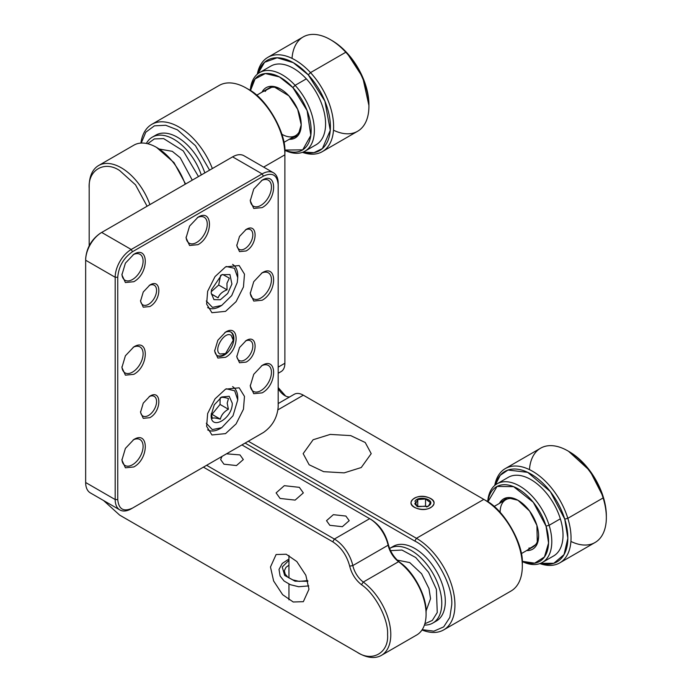 <?xml version="1.0" encoding="UTF-8"?>
<svg xmlns="http://www.w3.org/2000/svg" width="692" height="692" viewBox="0 0 692 692"><rect width="100%" height="100%" fill="white"/><g stroke="black" fill="none" stroke-linecap="round" stroke-linejoin="round"><path stroke-width="1.04" d="M422.008 629.962A54.452 31.434 -120 0 0 443.659 629.91A54.452 31.434 -120 0 0 454.938 604.981A54.452 31.434 -120 0 0 416.437 538.298L414.828 541.075C433.088 549.707 453.381 584.852 451.729 604.981L449.826 617.402L443.702 626.883L433.875 631.165L422.189 629.677M278.175 403.566L294.247 394.284A18.148 10.475 60 0 1 303.321 395.184L483.812 499.39A54.452 31.434 60 0 1 522.322 566.082A54.452 31.434 60 0 1 511.042 591.011L443.659 629.91M248.307 441.228L416.437 538.298L483.812 499.39L485.421 500.316C503.672 508.957 523.965 544.102 522.322 564.231L522.322 566.082M414.508 498.283C403.73 504.001 420.649 513.767 430.554 507.547C441.332 501.83 424.412 492.055 414.508 498.283M313.121 439.749L330.214 434.412L350.706 435.605L365.229 442.508L371.215 453.641L361.25 467.532L344.158 472.87L323.666 471.667L309.142 464.764L303.157 453.641L313.121 439.749M289.619 396.957A13.615 7.863 60 0 1 284.888 395.66A13.615 7.863 60 0 1 278.175 388.636M212.357 168.554A54.452 31.434 -120 0 0 179.003 127.051A54.452 31.434 -120 0 0 151.782 124.352L219.156 85.453A54.452 31.434 60 0 1 246.387 88.152L246.387 88.152A54.452 31.434 60 0 1 284.888 154.835L284.888 363.257A18.148 10.475 60 0 1 281.125 371.569L278.175 373.273M151.782 124.352A54.452 31.434 -120 0 0 140.909 143.088M141.246 143.062L145.796 132.198L154.42 125.832L165.691 125.269L177.403 129.828L195.438 145.683L209.581 170.163M414.828 541.075L245.098 443.079M263.643 167.101L284.888 154.835L284.888 152.984C286.531 132.855 266.247 97.71 247.987 89.078L246.387 88.152M278.175 387.529L285.658 396.066M284.888 154.835L284.888 152.984M357.107 652.201L358.707 653.136A45.378 26.201 -120 0 0 381.396 655.376A45.378 26.201 -120 0 0 390.79 634.607A45.378 26.201 -120 0 0 363.291 582.058L361.458 584.688C375.211 593.805 388.541 619.271 387.581 634.607C388.939 652.807 372.192 662.478 357.107 652.201L119.673 515.125L103.592 500.55M241.915 444.913L371.275 519.597C379.657 525.038 385.297 533.151 388.186 543.921C390.15 551.585 394.077 557.769 399.959 562.458L398.583 561.679A45.378 26.201 60 0 1 426.09 614.228A45.378 26.201 60 0 1 416.688 635.005L381.396 655.376M203.413 467.143L332.774 541.827C341.156 547.268 346.787 555.373 349.685 566.151L352.825 565.58A18.148 10.475 -120 0 0 363.291 582.058L398.583 561.679A18.148 10.475 60 0 1 388.117 545.209L388.186 543.921M206.623 465.292L334.374 539.051L369.666 518.671A27.222 15.717 60 0 1 388.117 545.209L352.825 565.58A27.222 15.717 -120 0 0 334.374 539.051L332.774 541.827M299.351 487.341L303.338 492.894L295.129 500.108L280.096 498.456L276.108 492.894L284.317 485.68L299.351 487.341M226.518 453.814L239.994 454.921L243.316 459.549L236.474 465.56L223.948 464.185L220.627 459.549L222.028 456.4M329.833 525.314L326.512 520.678L333.345 514.675L345.87 516.05L349.2 520.678L342.358 526.69L329.833 525.314M149.896 204.616A45.378 26.201 60 0 0 121.273 167.793A45.378 26.201 -120 0 0 98.593 165.544A45.378 26.201 -120 0 0 89.19 186.312L89.19 188.163C87.832 169.964 104.587 160.293 119.673 170.569L135.52 184.85L147.093 206.233M89.19 188.163L89.19 245.651M361.458 584.688C355.576 580 351.648 573.815 349.685 566.151M270.477 566.99L276.108 554.526L286.22 554.231L296.807 561.532L305.829 575.242L308.978 589.221L303.338 601.685L293.226 601.988L282.639 594.688L273.617 580.969L270.477 566.99M98.593 165.544L133.885 145.164A45.378 26.201 60 0 1 156.574 147.413L156.574 147.413A45.378 26.201 60 0 1 185.188 184.236M121.238 516.033A45.378 26.201 -120 0 0 121.273 516.05L358.707 653.136M426.09 614.228L426.09 612.377C427.042 597.04 413.712 571.575 399.959 562.458M185.594 184.003L174.021 162.629L156.574 147.413M119.88 509.952L90.358 492.903A22.689 13.096 -60 0 1 85.661 482.523L85.661 260.227A22.689 13.096 -60 0 1 101.707 232.443L100.418 233.178C91.526 239.406 86.604 247.926 85.661 258.747L85.661 260.227L115.183 277.267L115.183 499.563A22.689 13.096 120 0 0 119.88 509.952A22.689 13.096 120 0 0 131.22 508.828L262.13 433.244A22.689 13.096 120 0 0 262.156 433.235L263.418 432.509L262.13 433.244M278.175 184.652L278.175 183.164A22.689 13.096 120 0 0 273.478 172.784A22.689 13.096 120 0 0 262.13 173.9L131.22 249.483A22.689 13.096 120 0 0 115.183 277.267L117.744 277.267C118.687 266.446 123.609 257.926 132.509 251.706L263.418 176.123C272.311 172.074 277.233 174.912 278.175 184.652L278.175 406.939C277.233 417.76 272.311 426.281 263.418 432.509L132.509 508.084C123.609 512.141 118.687 509.295 117.744 499.563L117.744 277.267M273.478 172.784L243.956 155.735A22.689 13.096 -60 0 0 232.616 156.859L100.418 233.178M197.306 217.651A14.973 8.641 -60 0 1 204.166 217.253A14.973 8.641 -60 0 1 206.458 229.251A14.973 8.641 -60 0 1 196.675 242.442A14.973 8.641 -60 0 1 189.193 243.186A14.973 8.641 -60 0 1 186.105 237.045M197.964 217.253C213.266 207.661 213.266 236.577 197.964 244.665L189.565 245.496L186.087 237.814L189.565 226.111L197.964 217.253M225.557 266.896L239.164 265.546L244.484 274.153L243.454 286.972L236.084 301.643L225.557 311.357L211.942 312.706L206.623 304.099L207.652 291.28L215.022 276.61L225.557 266.896M225.557 433.616L211.942 434.965L206.623 426.358L207.652 413.539L215.022 398.869L225.557 389.155L239.164 387.805L244.484 396.412L243.454 409.232L236.084 423.911L225.557 433.616M225.557 332.099C239.622 323.294 239.622 349.867 225.557 357.297L217.842 358.058L214.641 351L217.842 340.248L225.557 332.099M262.13 272.821C277.44 263.237 277.44 292.154 262.13 300.242L253.739 301.072L250.262 293.391L253.739 281.687L262.13 272.821M133.79 346.926C149.1 337.333 149.1 366.25 133.79 374.337L125.399 375.168L121.922 367.487L125.399 355.783L133.79 346.926M262.13 180.205C277.44 170.613 277.44 199.53 262.13 207.617L253.739 208.448L250.262 200.766L253.739 189.063L262.13 180.205M262.13 365.445C277.44 355.861 277.44 384.778 262.13 392.866L253.739 393.696L250.262 386.006L253.739 374.311L262.13 365.445M133.79 439.541C149.1 429.957 149.1 458.874 133.79 466.962L125.399 467.792L121.922 460.102L125.399 448.407L133.79 439.541M133.79 254.301C149.1 244.708 149.1 273.625 133.79 281.713L125.399 282.544L121.922 274.862L125.399 263.159L133.79 254.301M246.093 340.62C258.09 333.112 258.09 355.774 246.093 362.115L239.51 362.764L236.785 356.743L239.51 347.566L246.093 340.62M246.093 229.476C258.09 221.959 258.09 244.622 246.093 250.962L239.51 251.62L236.785 245.591L239.51 236.422L246.093 229.476M149.835 396.196C161.833 388.679 161.833 411.342 149.835 417.683L143.253 418.34L140.528 412.311L143.253 403.142L149.835 396.196M149.835 285.052C161.833 277.535 161.833 300.198 149.835 306.539L143.253 307.187L140.528 301.167L143.253 291.998L149.835 285.052M214.667 350.221A13.615 7.863 120 0 0 217.461 355.749A13.615 7.863 120 0 0 224.269 355.074A13.615 7.863 120 0 0 233.161 343.076A13.615 7.863 120 0 0 231.076 332.169A13.615 7.863 120 0 0 224.891 332.506M250.279 292.621A14.973 8.641 120 0 0 253.358 298.762A14.973 8.641 120 0 0 260.849 298.018A14.973 8.641 120 0 0 270.633 284.819A14.973 8.641 120 0 0 268.332 272.821A14.973 8.641 120 0 0 261.472 273.228M121.939 366.717A14.973 8.641 120 0 0 125.018 372.858A14.973 8.641 120 0 0 132.509 372.114A14.973 8.641 120 0 0 142.292 358.923A14.973 8.641 120 0 0 139.992 346.917A14.973 8.641 120 0 0 133.132 347.323M261.472 180.603A14.973 8.641 -60 0 1 268.332 180.197A14.973 8.641 -60 0 1 270.633 192.203A14.973 8.641 -60 0 1 260.849 205.394A14.973 8.641 120 0 1 253.358 206.138A14.973 8.641 120 0 1 250.279 199.997M250.279 385.236A14.973 8.641 120 0 0 253.358 391.378A14.973 8.641 120 0 0 260.849 390.643A14.973 8.641 120 0 0 270.633 377.443A14.973 8.641 120 0 0 268.332 365.445A14.973 8.641 120 0 0 261.472 365.852M121.939 459.341A14.973 8.641 120 0 0 125.018 465.482A14.973 8.641 120 0 0 132.509 464.739A14.973 8.641 120 0 0 142.292 451.539A14.973 8.641 120 0 0 139.992 439.541A14.973 8.641 120 0 0 133.132 439.948M121.939 274.093A14.973 8.641 120 0 0 125.018 280.234A14.973 8.641 120 0 0 132.509 279.49A14.973 8.641 120 0 0 142.292 266.299A14.973 8.641 120 0 0 139.992 254.301A14.973 8.641 120 0 0 133.132 254.699M236.811 355.965A11.34 6.548 120 0 0 239.129 360.454A11.34 6.548 120 0 0 244.804 359.892A11.34 6.548 120 0 0 252.217 349.892A11.34 6.548 120 0 0 250.478 340.801A11.34 6.548 120 0 0 245.426 341.035M236.811 244.812A11.34 6.548 120 0 0 239.129 249.302A11.34 6.548 120 0 0 244.804 248.739A11.34 6.548 120 0 0 252.217 238.749A11.34 6.548 120 0 0 250.478 229.657A11.34 6.548 120 0 0 245.426 229.891M140.554 411.532A11.34 6.548 120 0 0 142.881 416.022A11.34 6.548 120 0 0 148.546 415.459A11.34 6.548 120 0 0 155.96 405.469A11.34 6.548 120 0 0 154.221 396.378A11.34 6.548 120 0 0 149.169 396.611M140.554 300.389A11.34 6.548 120 0 0 142.881 304.878A11.34 6.548 120 0 0 148.546 304.316A11.34 6.548 120 0 0 155.96 294.316A11.34 6.548 120 0 0 154.221 285.225A11.34 6.548 120 0 0 149.169 285.459M426.064 611.01L430.554 598.684L428.971 588.572L421.601 573.746L409.699 562.561L397.26 560.131M390.548 550.633L401.957 550.053L415.71 557.51L428.582 572.327L436.384 589.316L437.257 612.498L432.327 620.413L424.827 623.777M424.421 625.058A43.103 24.886 -120 0 0 432.855 623.051A43.103 24.886 -120 0 0 439.472 588.546A43.103 24.886 -120 0 0 389.752 548.384A43.103 24.886 -120 0 0 389.605 548.471M432.855 623.051L436.384 621.009A43.103 24.886 -120 0 0 443.001 586.505A43.103 24.886 -120 0 0 393.281 546.351L389.752 548.384M159.342 149.04L172.265 151.323L180.231 157.741L192.272 180.154M147.673 143.728L154.342 138.919L163.649 138.608L183.293 150.951L198.483 176.564M201.294 174.946A43.103 24.886 -120 0 0 185.508 148.668A43.103 24.886 -120 0 0 152.318 137.146A43.103 24.886 -120 0 0 146.358 143.443M204.823 172.905A43.103 24.886 -120 0 0 189.037 146.626A43.103 24.886 -120 0 0 155.847 135.104L152.318 137.146M426.67 506.976L425.537 506.129L425.537 498.967L417.743 499.555L416.247 502.487L414.742 503.75L416.956 506.241M425.537 506.129L417.743 506.734L417.743 499.555M427.319 506.752L428.824 505.489L430.32 502.565L425.537 498.967M414.984 501.112C418.599 495.394 434.515 499.2 430.078 504.719L428.097 506.362L416.973 506.362L414.984 501.112M433.01 505.419C439.178 497.747 417.068 492.47 412.051 500.411C405.884 508.075 427.993 513.36 433.01 505.419M228.481 398.505C224.035 397.26 221.371 396.983 220.506 397.684C221.57 397.026 224.234 397.303 228.481 398.505L227.201 403.159L228.395 409.249C224.07 411.653 221.388 414.958 220.333 419.17L211.994 414.352L220.056 404.431L220.108 398.047M211.155 415.139L214.278 404.811L221.7 396.992L229.19 396.265L232.252 403.185C232.702 418.634 210.454 431.237 211.155 415.139L211.155 415.252M226.232 388.783L234.692 390.79L237.745 399.898L233.005 415.788L221.708 427.691L212.314 429.602L206.311 423.279M207.635 429.862A24.955 14.411 120 0 0 220.099 428.616L221.708 427.691M220.333 419.17C216.034 417.959 213.378 417.683 212.357 418.34C213.499 417.674 216.163 417.951 220.333 419.17C221.232 415.079 223.923 411.775 228.395 409.249L220.056 404.431M211.32 414.283L211.994 414.352M211.242 413.704L212.357 418.34M237.745 398.237A24.955 14.411 120 0 0 237.745 398.047A24.955 14.411 120 0 0 232.59 386.638M222.738 274.473L229.346 278.149L222.738 274.473L220.696 275.364M229.346 278.149L226.95 283.279L227.028 289.836C222.417 291.6 219.442 294.273 218.11 297.854L211.493 294.178L218.11 297.854C219.278 294.368 222.253 291.695 227.028 289.836L218.689 285.017L220.584 275.442M211.493 289.758L221.7 274.724L229.943 274.551L231.915 284.049L227.685 293.477L220.35 299.757L213.949 299.627L211.155 292.993L211.493 289.758M226.241 266.515L234.432 268.28L237.745 277.639L237.235 282.561L231.716 295.596L221.708 305.423L212.47 307.386L206.311 301.011M207.635 307.594A24.955 14.411 120 0 0 220.099 306.357L221.708 305.423M211.216 291.739L218.689 285.017M211.475 294.022L218.11 297.854M237.745 277.639L237.745 275.788A24.955 14.411 120 0 0 232.59 264.37M219.9 354.001L225.557 353.595L233.256 340.256L231.215 335.404C224.788 330.361 212.851 349.97 219.9 354.001M217.15 355.55A13.615 7.863 120 0 0 223.628 354.702L225.557 353.595M233.256 340.256L233.256 338.033A13.615 7.863 120 0 0 230.747 331.996M292.024 58.379A54.452 31.434 60 0 1 330.404 39.643A54.452 31.434 60 0 1 345.801 52.237L310.509 72.617A54.452 31.434 60 0 0 257.312 74.2A54.452 31.434 60 0 1 267.882 57.324L303.183 36.944A54.452 31.434 60 0 1 345.801 52.237L346.761 52.644L362.729 77.314L368.897 105.392A52.185 30.128 -120 0 0 368.905 104.475A52.185 30.128 -120 0 0 346.761 52.644L345.801 52.237A54.452 31.434 60 0 1 368.905 106.326A54.452 31.434 60 0 1 333.492 130.2M322.334 151.635L357.626 131.255A54.452 31.434 60 0 0 345.801 52.237L310.509 72.617A54.452 31.434 60 0 1 322.334 151.635A54.452 31.434 60 0 1 302.43 152.352A54.452 31.434 60 0 0 333.38 131.454A54.452 31.434 60 0 0 310.509 72.617L308.26 74.866A52.185 30.128 60 0 1 330.3 129.793A52.185 30.128 60 0 1 303.122 152.084L313.943 152.672L322.411 148.572L330.266 130.33L324.903 101.153L308.26 74.866L293.278 62.669L277.189 57.773L264.56 62.271L257.882 73.733A52.185 30.128 60 0 1 308.26 74.866L310.509 72.617A54.452 31.434 60 0 0 267.882 57.324M304.964 151.185L316.192 144.697A45.378 26.201 -120 0 0 306.34 78.853L295.103 85.332A45.378 26.201 60 0 1 304.964 151.185A45.378 26.201 60 0 1 284.819 150.285A45.378 26.201 60 0 0 313.917 136.281A45.378 26.201 60 0 0 295.103 85.332L292.863 87.59A43.103 24.886 60 0 1 310.864 135.078A43.103 24.886 60 0 1 284.801 150.069L302.724 149.844L310.82 135.39L307.11 110.556L292.863 87.59L279.464 76.942L265.339 73.542L255.071 78.94L250.478 90.609A43.103 24.886 60 0 1 292.863 87.59L295.103 85.332A45.378 26.201 -120 0 0 250.288 90.488A45.378 26.201 -120 0 1 259.587 72.591L270.823 66.103A45.378 26.201 -120 0 1 306.34 78.853L295.103 85.332A45.378 26.201 -120 0 0 259.587 72.591M262.008 92.148A29.038 16.764 60 0 1 280.675 89.104A29.038 16.764 60 0 1 288.884 95.816A29.038 16.764 60 0 1 301.21 124.672A29.038 16.764 60 0 1 289.23 139.308L298.105 135.398L301.21 124.845L297.681 109.362L288.884 95.816L273.375 86.439L262.008 92.148M281.324 89.493A27.222 15.717 -120 0 0 265.192 91.465M281.826 134.222A27.222 15.717 -120 0 0 301.193 123.929M346.761 52.644A52.185 30.128 -120 0 0 332.013 40.569L330.404 39.643M529.458 469.626A54.452 31.434 60 0 1 567.838 450.881A54.452 31.434 60 0 1 603.13 497.937L603.26 496.908A52.185 30.128 -120 0 0 569.438 451.815M559.767 562.873A54.452 31.434 60 0 0 567.829 518.317L564.759 519.138A52.185 30.128 60 0 1 540.547 563.331L553.816 563.279L564.032 554.595L567.838 538.212L564.759 519.138L550.322 491.579L527.728 472.351L507.997 470.032L500.221 475.309L495.316 484.98A52.185 30.128 60 0 1 528.212 472.584A52.185 30.128 60 0 1 564.759 519.138L567.829 518.317A54.452 31.434 60 0 0 528.316 469.089A54.452 31.434 60 0 0 494.745 485.447A54.452 31.434 60 0 1 505.316 468.562A54.452 31.434 60 0 1 567.829 518.317L603.13 497.937A54.452 31.434 60 0 1 595.059 542.502L559.767 562.873A54.452 31.434 60 0 1 539.864 563.591A54.452 31.434 60 0 0 567.829 518.317L603.13 497.937L603.26 496.908L589.878 470.742L568.651 451.366M505.316 468.562L540.608 448.191A54.452 31.434 60 0 1 603.13 497.937A54.452 31.434 60 0 1 606.339 517.573A54.452 31.434 60 0 1 570.917 541.438M542.398 562.423L553.626 555.944A45.378 26.201 60 0 0 560.347 518.81L549.119 525.297A45.378 26.201 60 0 1 542.398 562.423A45.378 26.201 60 0 1 522.244 561.532A45.378 26.201 60 0 0 549.119 525.297L546.04 526.11A43.103 24.886 -120 0 1 522.235 561.316L534.639 563.167L544.448 556.973L548.557 543.038L546.04 526.11L533.281 502.288L513.62 486.658L497.064 486.441L487.903 501.847A43.103 24.886 60 0 1 513.922 486.779A43.103 24.886 60 0 1 546.04 526.11L549.119 525.297A45.378 26.201 60 0 0 514.407 483.526A45.378 26.201 60 0 0 487.722 501.735A45.378 26.201 60 0 1 497.02 483.838A45.378 26.201 60 0 1 549.119 525.297L560.347 518.81A45.378 26.201 -120 0 0 508.248 477.35L497.02 483.838M536.923 525.444A29.038 16.764 60 0 1 538.635 535.911A29.038 16.764 60 0 1 526.664 550.555L537.295 543.557L536.923 525.444A29.038 16.764 60 0 0 518.1 500.342A29.038 16.764 60 0 0 499.434 503.395L507.262 497.66L517.953 500.255L529.596 511.051L536.923 525.444M528.844 548.133A27.222 15.717 -120 0 0 538.627 535.15M518.732 500.723A27.222 15.717 -120 0 0 500.134 512.348M606.339 517.573L606.339 515.722A52.185 30.128 -120 0 0 603.26 496.908M277.976 409.811L303.321 395.184M284.888 363.257L278.175 367.132M132.509 251.706L131.22 249.483L101.707 232.443M232.616 156.859L262.13 173.9L263.418 176.123M117.744 499.563L115.183 499.563L85.661 482.523M131.22 508.828L132.509 508.084M288.945 560.304L282.232 567.033L284.697 575.459L295.043 581.202L307.897 581.271M288.945 559.88L287.941 559.681L288.945 559.283M483.812 499.39L485.421 500.316M369.666 518.671L371.275 519.597M532.996 546.896L521.292 553.652M505.774 499.736L494.062 506.501M288.945 599.869L288.945 584.074M288.945 577.958L288.945 555.451M272.112 86.318L256.637 95.254M295.57 135.649L283.858 142.414M237.745 399.898L237.745 398.047M288.945 565.13L285.96 567.362L284.334 570.736L285.199 574.118L287.811 577.154L292.768 579.879L299.134 581.384L307.724 580.623M308.77 585.899L298.676 586.738L290.337 584.679L284.049 580.995L280.096 575.995L279.014 569.438L282.241 563.444L287.941 559.681M368.905 104.475L368.905 106.326M569.438 451.807L567.838 450.881"/></g></svg>
